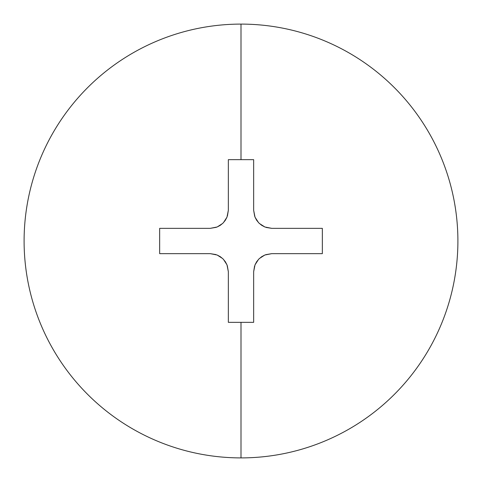 <?xml version="1.0" encoding="UTF-8"?>
<svg xmlns="http://www.w3.org/2000/svg" width="482" height="482" viewBox="0 0 482 482"><rect width="100%" height="100%" fill="white"/><g stroke="black" fill="none" stroke-linecap="round" stroke-linejoin="round"><path stroke-width="0.72" d="M241 24.1A216.9 216.9 0 0 1 457.9 241A216.9 216.9 0 0 1 241 457.9A216.9 216.9 0 0 0 457.9 241A216.9 216.9 0 0 0 241 24.1L241 159.663L253.653 159.663L253.653 210.273L255.026 217.189L256.689 220.304L258.942 223.052L261.672 225.293L264.799 226.968L271.728 228.348L322.338 228.348L322.338 253.653L271.728 253.653L264.811 255.026L261.696 256.689L258.948 258.942L256.707 261.672L255.032 264.799L253.653 271.728L253.653 322.338L241 322.338L241 457.9L241 322.338L228.348 322.338L228.348 271.728L226.974 264.811L225.311 261.696L223.058 258.948L220.328 256.707L217.201 255.032L210.273 253.653L159.663 253.653L159.663 228.348L210.273 228.348L217.189 226.974L220.304 225.311L223.052 223.058L225.293 220.328L226.968 217.201L228.348 210.273L228.348 159.663L241 159.663L241 24.1A216.9 216.9 0 0 0 24.1 241A216.9 216.9 0 0 0 241 457.9A216.9 216.9 0 0 1 24.1 241A216.9 216.9 0 0 1 241 24.1M216.31 227.311L210.273 228.348L159.663 228.348L159.663 253.653L210.273 253.653L215.996 254.58M220.388 256.749A18.075 18.075 0 0 0 220.256 256.659L223.058 258.948L225.359 261.768A18.075 18.075 0 0 0 225.269 261.636M227.311 265.69L228.348 271.728A18.075 18.075 0 0 0 228.348 271.667M228.348 271.728L228.348 322.338L253.653 322.338L253.653 271.728L254.58 266.004M256.749 261.612A18.075 18.075 0 0 0 256.659 261.744L258.948 258.942L261.768 256.641A18.075 18.075 0 0 0 261.636 256.731M265.69 254.689L271.728 253.653A18.075 18.075 0 0 0 271.667 253.653M271.728 253.653L322.338 253.653L322.338 228.348L271.728 228.348L266.004 227.42M261.612 225.251A18.075 18.075 0 0 0 261.744 225.341L258.942 223.052L256.641 220.232A18.075 18.075 0 0 0 256.731 220.364M254.689 216.31L253.653 210.273A18.075 18.075 0 0 0 253.653 210.333M253.653 210.273L253.653 159.663L228.348 159.663L228.348 210.273L227.42 215.996M225.251 220.388A18.075 18.075 0 0 0 225.341 220.256L223.052 223.058L220.214 225.371M217.111 254.996L222.594 258.503M223.479 259.388L226.974 264.811M254.996 264.889L258.503 259.406M259.388 258.521L264.811 255.026M264.889 227.004L259.406 223.497M258.521 222.612L255.026 217.189M227.004 217.111L223.497 222.594M222.612 223.479L217.189 226.974"/></g></svg>
